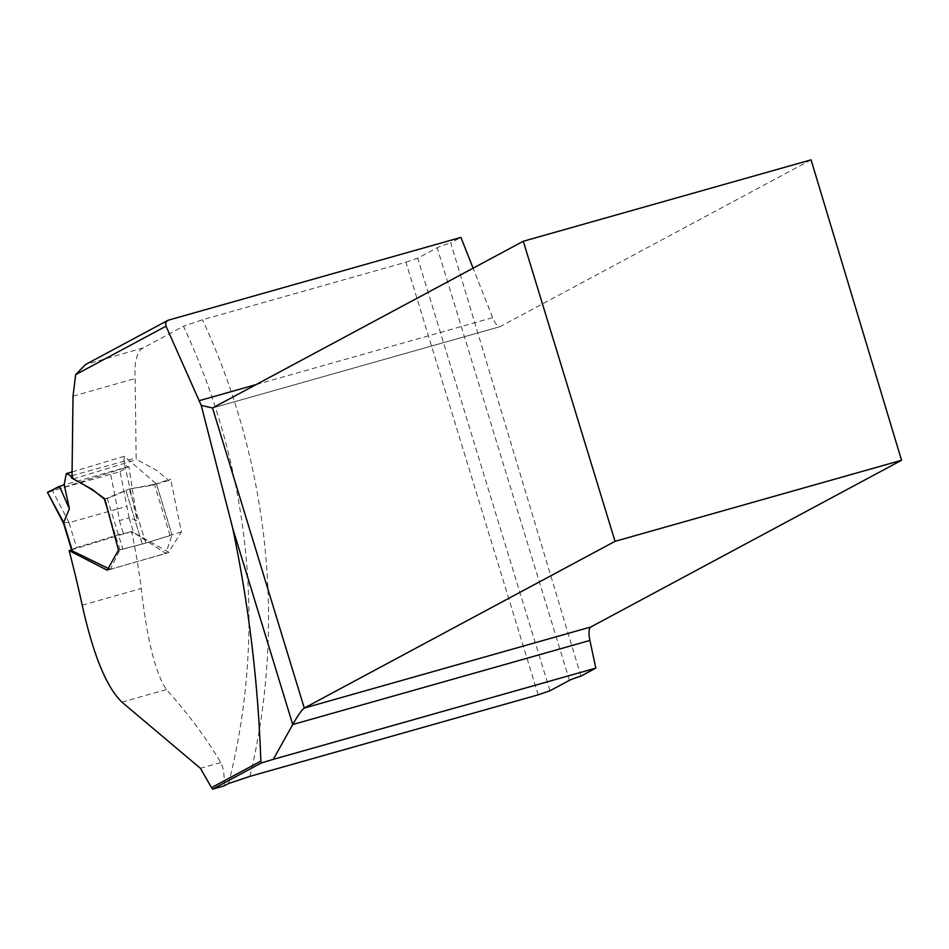 <?xml version="1.0" encoding="UTF-8"?>
<svg xmlns="http://www.w3.org/2000/svg" width="949" height="949" viewBox="0 0 949 949"><rect width="100%" height="100%" fill="white"/><g stroke="black" fill="none" stroke-linecap="round" stroke-linejoin="round"><path stroke-width="0.71" stroke-dasharray="4.75 3.56" d="M224.201 785.855C224.545 775.036 223.395 767.266 220.726 762.569C206.467 738.275 188.353 713.945 166.383 689.555C155.434 673.28 147.048 639.59 141.247 588.487A667.384 633.268 -118.2 0 0 131.591 531.476L168.685 552.128L181.425 531.914L170.618 479.103L168.649 480.479L156.905 470.526L136.775 459.601L136.158 457.881L135.138 378.556C134.153 361.83 136.87 351.593 143.299 347.832L183.501 326.254A667.384 633.268 -118.2 0 1 228.555 783.518M71.626 549.851L131.591 531.476M580.942 676.103L450.739 242.861L460.917 237.404M811.063 159.847L499.981 326.693C497.727 326.919 495.283 323.906 492.673 317.654L473.1 268.187M538.178 694.822L405.911 262.221L202.505 319.766L183.501 326.254M72.029 475.615L136.158 457.881M73.215 478.948L136.775 459.601M181.425 531.914L145.766 543.053L172.03 534.987L165.826 553.362L133.631 532.65L129.147 517.976L137.214 520.693L123.856 461.19L124.283 456.315L156.419 483.931L129.266 489.055L151.852 485.307L170.618 479.103M104.793 498.806L110.499 497.288L129.266 489.055L104.841 499.02M109.443 569.009L110.369 569.305L119.918 549.934L142.291 544.062L118.459 550.112M142.291 544.062L145.766 543.053L142.291 544.062L125.79 490.075L142.291 544.062M405.911 262.221L417.702 258.199L437.192 247.736A15.801 1.02 -17 0 1 450.739 242.861M143.299 347.832L85.529 364.535M549.957 690.789L417.702 258.199M129.147 517.976L120.108 471.606L47.877 492.009M120.108 471.606L128.886 466.564L137.214 520.693M156.466 483.895L172.03 534.987L156.419 483.931M119.372 520.586L123.263 533.291L76.632 547.585L69.016 522.674L117.534 508.949L119.372 520.586L128.969 517.917M48.043 492.317L128.886 466.564C127.463 467.406 125.79 465.615 123.856 461.19M110.748 474.702L117.534 508.949M71.875 550.669L73.547 548.819L76.632 547.585M123.263 533.291L133.631 532.65M69.016 522.674L63.642 522.424M117.676 508.925L127.119 506.303M128.886 466.564L59.431 486.22M82.219 605.189L141.247 588.487M256.159 384.57L492.673 317.654M249.943 776.353A683.173 648.25 61.8 0 0 202.505 319.766M145.766 543.053L129.266 489.055L145.766 543.053M500.289 326.563L212.529 407.975M168.59 320.098L87.474 363.621M73.026 396.136L135.138 378.556M569.447 680.326L437.192 247.736M166.383 689.555L121.923 702.13M220.726 762.569L200.405 768.322M119.918 549.934L109.811 516.873M107.213 498.178L122.753 548.996M170.061 535.426L154.462 484.417M69.099 522.65L52.705 491.108M168.685 480.491L156.455 483.978M151.887 485.283L155.28 484.31M110.143 497.406L104.509 499.138M168.803 552.532L107.237 570.29M212.185 408.106L499.981 326.693M124.26 456.267L72.148 471.902M110.369 497.335L104.841 499.032M110.369 569.305L165.826 553.362"/><path stroke-width="1.42" d="M473.1 268.187L460.917 237.404L168.59 320.098L166.609 321.308L165.601 323.36L166.016 326.183L201.235 405.401L232.695 528.19C248.768 604.976 258.152 682.628 260.845 761.145L211.508 787.599L200.405 768.322L121.923 702.13C106.466 687.195 93.227 654.881 82.219 605.189A1406.833 1334.911 -118.2 0 0 69.135 550.622L71.626 549.851M85.529 364.535L75.647 374.665L73.026 396.136L72.029 475.615L73.215 478.948C83.773 484.251 94.295 490.87 104.793 498.806L118.459 550.112L107.213 570.207L69.135 550.622M260.845 761.145L261.39 762.949L212.552 789.153L224.201 785.855L228.555 783.518L249.943 776.353L538.178 694.822L549.957 690.789L569.447 680.326A15.801 1.02 163 0 1 580.942 676.103L595.818 668.12L273.336 759.342L292.731 724.526L232.695 528.19M261.39 762.949L273.336 759.342M901.55 460.277L811.063 159.847L523.302 241.248L212.529 407.975L304.273 708.049L615.047 541.321L901.55 460.277L590.776 626.992C588.771 628.606 588.475 633.102 589.898 640.456L292.731 724.526C297.974 715.273 301.818 709.781 304.273 708.049L590.776 626.992M595.818 668.12L589.898 640.456M615.047 541.321L523.302 241.248M201.235 405.401L212.529 407.975M211.508 787.599A100.701 31.115 74.2 0 1 212.552 789.153M63.464 523.16L47.45 492.329L63.666 522.389L69.384 508.806L64.188 484.524L66.311 473.634L70.084 475.33L71.863 478.177L92.207 489.352L104.378 499.115M64.188 484.524L47.877 492.009M109.443 569.009L71.875 550.669L63.393 522.911M63.666 522.389L72.456 551.227M48.043 492.317L59.431 486.22L69.384 508.806M63.453 523.101L63.642 522.424M166.016 326.183L75.647 374.665M198.958 400.751L256.159 384.57M109.811 516.873L104.426 499.245M167.748 320.43L85.457 364.582M72.148 471.902L66.454 473.551"/></g></svg>

